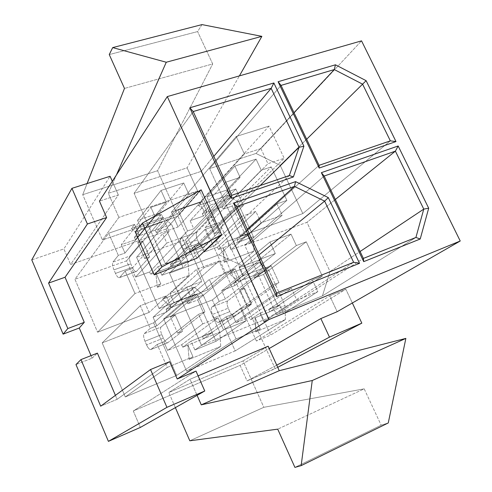 <?xml version="1.0" encoding="UTF-8"?>
<svg xmlns="http://www.w3.org/2000/svg" width="492" height="492" viewBox="0 0 492 492"><rect width="100%" height="100%" fill="white"/><g stroke="black" fill="none" stroke-linecap="round" stroke-linejoin="round"><path stroke-width="0.37" stroke-dasharray="2.46 1.84" d="M171.198 307.377L162.575 299.204L194.285 287.131L203.184 295.028L166.081 309.351L167.151 311.78L153.08 317.229L156.831 325.802L150.201 328.404L140.294 305.71L166.13 295.901L171.198 307.377L203.184 295.028L219.789 332.131L203.485 338.76L202.409 336.331L212.175 332.371L197.704 299.942L187.919 303.73L186.855 301.332L187.919 303.73L224.413 272.839L219.038 260.969L196.425 269.395L170.035 293.767L191.24 285.723L219.038 260.969L191.24 285.723L195.066 294.302L186.855 301.332L195.066 294.302L173.873 302.445L170.035 293.767L196.425 269.395L219.038 260.969L224.413 272.839L235.041 268.81L251.258 304.499L240.65 308.736L246.105 320.79L223.571 329.954L218.097 317.746L202.784 323.865L198.54 314.327L204.949 311.799L197.101 294.222L190.687 296.688L186.474 287.23L201.812 281.412L196.425 269.395L201.812 281.412L186.474 287.23L190.687 296.688L197.101 294.222L170.472 316.897L175.25 315.028L161.013 327.057L144.107 333.711C143.227 335.015 143.516 337.524 144.974 341.239L146.548 344.849C148.233 348.385 149.703 349.917 150.958 349.449L157.206 344.449L163.836 341.792L167.618 350.439L181.671 344.738L182.753 347.198L187.858 345.12L193.005 356.774L167.243 367.426L157.206 344.449L167.243 367.426L125.3 396.946L102.176 342.906L140.294 305.71L150.201 328.404L144.107 333.711L150.201 328.404L156.831 325.802L190.687 296.688L156.831 325.802L153.08 317.229L186.474 287.23L153.08 317.229L167.151 311.78L201.812 281.412L167.151 311.78L166.081 309.351L173.873 302.445L166.081 309.351L171.198 307.377L166.13 295.901L140.294 305.71L102.176 342.906L125.3 396.946L176.665 375.427L153.652 322.826L102.176 342.906L153.652 322.826L194.285 287.131L162.575 299.204L166.13 295.901L162.575 299.204L171.198 307.377M268.042 318.176L244.573 266.732L219.02 254.838L169.494 273.146L201.554 345.409L268.042 318.176L353.637 262.298L268.042 318.176L201.554 345.409L276.59 293.035L201.554 345.409L169.494 273.146L219.02 254.838L247.273 229.217L219.02 254.838L244.573 266.732L268.042 318.176M238.589 281.363L229.395 273.767L259.173 262.433L268.607 269.776L233.792 283.214L234.856 285.551L221.658 290.667L225.385 298.933L219.174 301.368L209.34 279.493L233.565 270.293L238.589 281.363L268.607 269.776L285.065 305.569L269.776 311.793L268.706 309.45L277.863 305.735L263.515 274.45L254.339 278.005L253.282 275.692L254.339 278.005L296.356 245.551L291.036 234.137L269.967 241.99L239.106 267.556L258.97 260.022L291.036 234.137L258.97 260.022L262.765 268.294L253.282 275.692L262.765 268.294L242.913 275.92L239.106 267.556L269.967 241.99L291.036 234.137L296.356 245.551L306.264 241.793L322.322 276.092L312.438 280.046L317.838 291.627L296.848 300.163L291.43 288.441L277.18 294.136L272.974 284.979L278.939 282.623L271.16 265.742L265.188 268.042L261.018 258.958L275.299 253.54L269.967 241.99L275.299 253.54L261.018 258.958L265.188 268.042L271.16 265.742L240.004 289.751L244.481 288.005L227.808 300.784L211.941 307.026C210.859 308.386 211.031 310.858 212.458 314.45L214.02 317.93C215.717 321.331 217.292 322.752 218.737 322.205L226.123 316.83L232.329 314.345L236.086 322.672L249.26 317.334L250.33 319.702L255.114 317.752L260.219 328.994L236.074 338.97L226.123 316.83L236.074 338.97L186.653 371.245L163.658 318.927L209.34 279.493L219.174 301.368L211.941 307.026L219.174 301.368L225.385 298.933L265.188 268.042L225.385 298.933L221.658 290.667L261.018 258.958L221.658 290.667L234.856 285.551L275.299 253.54L234.856 285.551L233.792 283.214L242.913 275.92L233.792 283.214L238.589 281.363L233.565 270.293L209.34 279.493L163.658 318.927L186.653 371.245L235.201 350.907L212.341 299.935L163.658 318.927L212.341 299.935L259.173 262.433L229.395 273.767L233.565 270.293L229.395 273.767L238.589 281.363M276.51 314.708L322.432 295.895L330.04 271.504L306.94 222.329L244.745 245.323L276.51 314.708L363.379 258.411L276.51 314.708L244.745 245.323L306.94 222.329L335.329 199.481L306.94 222.329L330.04 271.504L360.089 251.498L330.04 271.504L322.432 295.895L276.51 314.708M139.513 235.6L131.389 228.436L163.203 217.532L171.61 224.457L134.384 237.384L135.429 239.758L121.315 244.678L124.98 253.054L118.332 255.403L108.652 233.233L134.568 224.389L139.513 235.6L171.61 224.457L187.833 260.717L171.474 266.719L170.423 264.345L180.22 260.766L166.081 229.069L156.265 232.495L155.226 230.145L156.265 232.495L188.983 194.543L183.744 182.969L161.044 190.453L137.582 220.367L158.848 213.134L183.744 182.969L158.848 213.134L162.588 221.517L155.226 230.145L162.588 221.517L141.327 228.842L137.582 220.367L161.044 190.453L183.744 182.969L188.983 194.543L199.654 190.958L215.465 225.748L204.813 229.53L210.133 241.283L187.495 249.469L182.163 237.575L166.794 243.036L162.655 233.743L169.088 231.486L161.438 214.358L154.998 216.554L150.896 207.341L166.296 202.169L161.044 190.453L166.296 202.169L150.896 207.341L154.998 216.554L161.438 214.358L137.778 242.704L142.575 241.025L129.888 256.055L112.932 262.076C112.164 263.614 112.502 266.209 113.941 269.868L115.472 273.398C117.114 276.824 118.498 278.177 119.63 277.457L125.177 271.074L131.819 268.675L135.515 277.113L149.611 271.959L150.669 274.358L155.792 272.476L160.822 283.866L134.974 293.515L125.177 271.074L134.974 293.515L97.6 332.211L74.944 279.265L108.652 233.233L118.332 255.403L112.932 262.076L118.332 255.403L124.98 253.054L154.998 216.554L124.98 253.054L121.315 244.678L150.896 207.341L121.315 244.678L135.429 239.758L166.296 202.169L135.429 239.758L134.384 237.384L141.327 228.842L134.384 237.384L139.513 235.6L134.568 224.389L108.652 233.233L74.944 279.265L97.6 332.211L149.094 312.414L126.536 260.858L74.944 279.265L126.536 260.858L163.203 217.532L131.389 228.436L134.568 224.389L131.389 228.436L139.513 235.6M165.318 263.724L214.863 245.662L223.835 221.277L201.087 171.407L134.088 193.319L165.318 263.724L231.701 195.324L165.318 263.724L134.088 193.319L201.087 171.407L213.792 156.345L201.087 171.407L223.835 221.277L260.157 185.552L223.835 221.277L214.863 245.662L165.318 263.724M207.144 212.113L198.436 205.459L228.331 195.213L237.279 201.646L202.329 213.786L203.362 216.074L190.121 220.693L193.762 228.774L187.526 230.976L177.913 209.592L202.23 201.29L207.144 212.113L237.279 201.646L253.38 236.658L238.017 242.298L236.972 240.004L246.172 236.64L232.144 206.043L222.925 209.26L221.892 206.991L222.925 209.26L261.258 170.25L256.068 159.119L234.893 166.099L206.898 196.8L226.837 190.023L256.068 159.119L226.837 190.023L230.551 198.104L221.892 206.991L230.551 198.104L210.619 204.973L206.898 196.8L234.893 166.099L256.068 159.119L261.258 170.25L271.215 166.905L286.885 200.379L276.947 203.909L282.217 215.207L261.117 222.839L255.834 211.406L241.51 216.498L237.408 207.562L243.399 205.465L235.816 189.002L229.819 191.044L225.748 182.188L240.102 177.366L234.893 166.099L240.102 177.366L225.748 182.188L229.819 191.044L235.816 189.002L207.562 218.257L212.058 216.683L196.905 232.255L180.976 237.913C180.01 239.481 180.226 242.033 181.634 245.576L183.159 248.983C184.814 252.279 186.302 253.54 187.624 252.759L194.322 246.092L200.552 243.841L204.223 251.984L217.446 247.15L218.497 249.462L223.3 247.697L228.294 258.687L204.051 267.734L194.322 246.092L204.051 267.734L159.107 308.564L136.573 257.273L177.913 209.592L187.526 230.976L180.976 237.913L187.526 230.976L193.762 228.774L229.819 191.044L193.762 228.774L190.121 220.693L225.748 182.188L190.121 220.693L203.362 216.074L240.102 177.366L203.362 216.074L202.329 213.786L210.619 204.973L202.329 213.786L207.144 212.113L202.23 201.29L177.913 209.592L136.573 257.273L159.107 308.564L207.808 289.843L185.392 239.856L136.573 257.273L185.392 239.856L228.331 195.213L198.436 205.459L202.23 201.29L198.436 205.459L207.144 212.113M302.838 213.583L280.169 165.318L255.975 153.455L209.629 168.615L240.6 236.277L302.838 213.583L390.347 140.853L302.838 213.583L240.6 236.277L319.068 165.33L240.6 236.277L209.629 168.615L255.975 153.455L294.019 112.705L255.975 153.455L280.169 165.318L302.838 213.583M256.4 341.03L205.072 227.636L267.955 163.695L260.889 148.584L361.54 40.854L260.889 148.584L244.37 153.959L178.061 226.966L70.584 264.53L118.338 194.967L99.433 201.123L118.338 194.967L70.584 264.53L178.061 226.966L171.431 212.181L199.758 202.507L275.139 368.68L247.076 380.913L240.108 365.378L269.185 348.521L240.108 365.378L133.295 410.98L240.108 365.378L247.076 380.913L276.738 365.156L247.076 380.913L277.722 367.321L275.139 368.68L199.758 202.507L269.05 126.106L284.192 158.27L219.346 222.581L270.582 335.095L256.4 341.03L329.769 295.846L256.4 341.03L270.582 335.095L345.851 289.228L270.582 335.095L219.346 222.581L284.192 158.27L267.955 163.695L205.072 227.636L219.346 222.581L205.072 227.636L256.4 341.03M337.18 311.7L329.769 295.846L345.851 289.228L352.333 302.992L345.851 289.228L329.769 295.846L337.18 311.7M118.898 217.384L102.434 239.979L177.169 214.309L197.624 190.951L118.898 217.384L197.624 190.951L187.126 167.833L108.32 193.301L118.898 217.384L108.32 193.301L187.126 167.833L239.389 75.903L187.126 167.833L197.624 190.951L177.169 214.309L102.434 239.979L82.724 194.684L87.102 183.541L82.724 194.684L157.594 170.718L82.724 194.684L102.434 239.979L118.898 217.384M195.994 371.097L133.295 410.98L140.343 427.437L133.295 410.98L195.994 371.097M243.017 360.937L168.799 392.505L190.029 379.271L198.092 375.857L190.029 379.271L197.095 395.34L190.029 379.271L168.799 392.505L243.017 360.937L263.841 407.302L189.807 440.795L263.841 407.302L364.197 388.84L277.716 429.159L364.197 388.84L381.159 425.211L388.262 422.96L381.159 425.211L294.917 467.4L381.159 425.211L364.197 388.84L263.841 407.302L243.017 360.937L268.134 346.202L243.017 360.937M92.096 358.182L97.404 353.127L92.096 358.182L91.02 355.636L92.096 358.182L75.971 364.554L92.096 358.182M115.411 395.359L117.102 399.319L169.654 361.675L117.102 399.319L100.694 406.183L117.102 399.319L115.411 395.359M196.88 258.232L177.963 216.117L201.16 189.82L177.963 216.117L196.88 258.232M31.771 259.881L63.892 248.909L70.584 264.53L63.892 248.909L110.103 176.284L63.892 248.909L31.771 259.881M135.306 231.99L177.963 216.117L135.306 231.99M112.311 181.29L118.338 194.967L112.311 181.29M199.758 202.507L171.431 212.181L236.24 136.462L269.05 126.106L199.758 202.507M171.431 212.181L178.061 226.966L244.37 153.959L236.24 136.462L171.431 212.181M260.889 148.584L267.955 163.695L284.192 158.27L269.05 126.106L236.24 136.462L244.37 153.959L260.889 148.584M175.373 407.622L168.799 392.505L175.373 407.622M201.991 24.6L197.606 31.58L109.255 54.575L197.606 31.58L212.698 63.942L124.476 88.425L212.698 63.942L157.594 170.718L177.169 214.309L157.594 170.718L212.698 63.942L197.606 31.58L201.991 24.6M116.444 174.924L108.32 193.301L116.444 174.924M281.024 85.405L209.629 168.615L281.024 85.405M306.651 139.242L280.169 165.318L306.651 139.242M271.215 166.905L261.258 170.25L222.925 209.26L232.144 206.043L271.215 166.905L232.144 206.043L246.172 236.64L286.885 200.379L271.215 166.905M276.947 203.909L286.885 200.379L246.172 236.64L236.972 240.004L276.947 203.909L236.972 240.004L238.017 242.298L247.101 234.167L250.865 242.371L282.217 215.207L276.947 203.909M250.865 242.371L230.988 249.715L261.117 222.839L282.217 215.207L250.865 242.371L247.101 234.167L238.017 242.298L218.497 249.462L217.446 247.15L255.834 211.406L261.117 222.839L230.988 249.715L227.212 241.424L218.497 249.462L227.212 241.424L247.101 234.167L227.212 241.424L230.988 249.715L250.865 242.371M241.51 216.498L255.834 211.406L217.446 247.15L204.223 251.984L241.51 216.498L204.223 251.984L200.552 243.841L237.408 207.562L241.51 216.498M194.322 246.092L187.624 252.759L203.54 246.978L219.02 231.996L214.53 233.608L243.399 205.465L237.408 207.562L200.552 243.841L194.322 246.092M214.53 233.608L207.562 218.257L235.816 189.002L243.399 205.465L214.53 233.608L219.02 231.996L203.54 246.978C202.169 247.771 200.656 246.535 199.002 243.263L197.483 239.887C196.08 236.375 195.89 233.835 196.905 232.255L212.058 216.683L219.02 231.996L212.058 216.683L207.562 218.257L214.53 233.608M207.808 289.843L159.107 308.564L204.051 267.734L228.294 258.687L224.186 262.273L253.989 251.123L207.808 289.843L253.989 251.123L253.38 236.658L237.279 201.646L228.331 195.213L185.392 239.856L207.808 289.843M226.837 190.023L206.898 196.8L210.619 204.973L230.551 198.104L226.837 190.023M183.159 248.983L181.634 245.576L197.483 239.887L199.002 243.263L183.159 248.983L199.002 243.263C200.361 246.08 201.738 247.402 203.135 247.23L187.237 253.011C185.871 253.159 184.512 251.818 183.159 248.983M196.905 232.255C195.89 233.835 196.08 236.375 197.483 239.887L181.634 245.576C180.226 242.033 180.01 239.481 180.976 237.913L196.905 232.255M253.989 251.123L224.186 262.273L223.3 247.697L253.38 236.658L253.989 251.123M224.186 262.273L228.294 258.687L223.3 247.697L224.186 262.273M193.208 111.53L134.088 193.319L193.208 111.53M289.339 175.533L214.863 245.662L289.339 175.533M199.654 190.958L188.983 194.543L156.265 232.495L166.081 229.069L199.654 190.958L166.081 229.069L180.22 260.766L215.465 225.748L199.654 190.958M204.813 229.53L215.465 225.748L180.22 260.766L170.423 264.345L204.813 229.53L170.423 264.345L171.474 266.719L179.273 258.909L183.067 267.414L210.133 241.283L204.813 229.53M183.067 267.414L161.85 275.249L187.495 249.469L210.133 241.283L183.067 267.414L179.273 258.909L171.474 266.719L150.669 274.358L149.611 271.959L182.163 237.575L187.495 249.469L161.85 275.249L158.049 266.652L150.669 274.358L158.049 266.652L179.273 258.909L158.049 266.652L161.85 275.249L183.067 267.414M166.794 243.036L182.163 237.575L149.611 271.959L135.515 277.113L166.794 243.036L135.515 277.113L131.819 268.675L162.655 233.743L166.794 243.036M125.177 271.074L119.63 277.457L136.573 271.301L149.593 256.91L144.796 258.632L169.088 231.486L162.655 233.743L131.819 268.675L125.177 271.074M144.796 258.632L137.778 242.704L161.438 214.358L169.088 231.486L144.796 258.632L149.593 256.91L136.573 271.301C135.392 272.039 133.984 270.711 132.336 267.316L130.804 263.817C129.378 260.188 129.07 257.605 129.888 256.055L142.575 241.025L149.593 256.91L142.575 241.025L137.778 242.704L144.796 258.632M149.094 312.414L97.6 332.211L134.974 293.515L160.822 283.866L157.329 287.297L189.051 275.422L149.094 312.414L189.051 275.422L187.833 260.717L171.61 224.457L163.203 217.532L126.536 260.858L149.094 312.414M158.848 213.134L137.582 220.367L141.327 228.842L162.588 221.517L158.848 213.134M115.472 273.398L113.941 269.868L130.804 263.817L132.336 267.316L115.472 273.398L132.336 267.316C133.689 270.231 134.986 271.639 136.229 271.541L119.298 277.691C118.098 277.771 116.825 276.338 115.472 273.398M129.888 256.055C129.07 257.605 129.378 260.188 130.804 263.817L113.941 269.868C112.502 266.209 112.164 263.614 112.932 262.076L129.888 256.055M189.051 275.422L157.329 287.297L155.792 272.476L187.833 260.717L189.051 275.422M157.329 287.297L160.822 283.866L155.792 272.476L157.329 287.297M324.173 176.044L244.745 245.323L324.173 176.044M415.918 237.445L322.432 295.895L415.918 237.445M306.264 241.793L296.356 245.551L254.339 278.005L263.515 274.45L306.264 241.793L263.515 274.45L277.863 305.735L322.322 276.092L306.264 241.793M312.438 280.046L322.322 276.092L277.863 305.735L268.706 309.45L312.438 280.046L268.706 309.45L269.776 311.793L279.702 305.188L283.552 313.582L317.838 291.627L312.438 280.046M283.552 313.582L263.761 321.707L296.848 300.163L317.838 291.627L283.552 313.582L279.702 305.188L269.776 311.793L250.33 319.702L249.26 317.334L291.43 288.441L296.848 300.163L263.761 321.707L259.899 313.219L250.33 319.702L259.899 313.219L279.702 305.188L259.899 313.219L263.761 321.707L283.552 313.582M277.18 294.136L291.43 288.441L249.26 317.334L236.086 322.672L277.18 294.136L236.086 322.672L232.329 314.345L272.974 284.979L277.18 294.136M226.123 316.83L218.737 322.205L234.592 315.833L251.603 303.681L247.132 305.464L278.939 282.623L272.974 284.979L232.329 314.345L226.123 316.83M247.132 305.464L240.004 289.751L271.16 265.742L278.939 282.623L247.132 305.464L251.603 303.681L234.592 315.833C233.103 316.399 231.504 315.003 229.807 311.633L228.251 308.177C226.83 304.616 226.683 302.149 227.808 300.784L244.481 288.005L251.603 303.681L244.481 288.005L240.004 289.751L247.132 305.464M235.201 350.907L186.653 371.245L236.074 338.97L260.219 328.994L255.723 331.866L285.397 319.585L235.201 350.907L285.397 319.585L285.065 305.569L268.607 269.776L259.173 262.433L212.341 299.935L235.201 350.907M258.97 260.022L239.106 267.556L242.913 275.92L262.765 268.294L258.97 260.022M214.02 317.93L212.458 314.45L228.251 308.177L229.807 311.633L214.02 317.93L229.807 311.633C231.326 314.732 232.845 316.178 234.358 315.962L218.516 322.334C217.04 322.524 215.539 321.061 214.02 317.93M227.808 300.784C226.683 302.149 226.83 304.616 228.251 308.177L212.458 314.45C211.031 310.858 210.859 308.386 211.941 307.026L227.808 300.784M285.397 319.585L255.723 331.866L255.114 317.752L285.065 305.569L285.397 319.585M255.723 331.866L260.219 328.994L255.114 317.752L255.723 331.866M236.867 206.566L169.494 273.146L236.867 206.566M259.056 254.862L244.573 266.732L259.056 254.862M235.041 268.81L224.413 272.839L187.919 303.73L197.704 299.942L235.041 268.81L197.704 299.942L212.175 332.371L251.258 304.499L235.041 268.81M240.65 308.736L251.258 304.499L212.175 332.371L202.409 336.331L240.65 308.736L202.409 336.331L203.485 338.76L212.15 332.586L216.037 341.294L246.105 320.79L240.65 308.736M216.037 341.294L194.893 349.978L223.571 329.954L246.105 320.79L216.037 341.294L212.15 332.586L203.485 338.76L182.753 347.198L181.671 344.738L218.097 317.746L223.571 329.954L194.893 349.978L191.001 341.165L182.753 347.198L191.001 341.165L212.15 332.586L191.001 341.165L194.893 349.978L216.037 341.294M202.784 323.865L218.097 317.746L181.671 344.738L167.618 350.439L202.784 323.865L167.618 350.439L163.836 341.792L198.54 314.327L202.784 323.865M157.206 344.449L150.958 349.449L167.852 342.66L182.434 331.3L177.661 333.207L204.949 311.799L198.54 314.327L163.836 341.792L157.206 344.449M177.661 333.207L170.472 316.897L197.101 294.222L204.949 311.799L177.661 333.207L182.434 331.3L167.852 342.66C166.548 343.145 165.054 341.645 163.362 338.139L161.794 334.56C160.343 330.882 160.078 328.379 161.013 327.057L175.25 315.028L182.434 331.3L175.25 315.028L170.472 316.897L177.661 333.207M176.665 375.427L125.3 396.946L167.243 367.426L193.005 356.774L189.113 359.431L220.73 346.35L176.665 375.427L220.73 346.35L219.789 332.131L203.184 295.028L194.285 287.131L153.652 322.826L176.665 375.427M191.24 285.723L170.035 293.767L173.873 302.445L195.066 294.302L191.24 285.723M146.548 344.849L144.974 341.239L161.794 334.56L163.362 338.139L146.548 344.849L163.362 338.139C164.882 341.362 166.308 342.906 167.655 342.776L150.767 349.56C149.47 349.671 148.061 348.102 146.548 344.849M161.013 327.057C160.078 328.379 160.343 330.882 161.794 334.56L144.974 341.239C143.516 337.524 143.227 335.015 144.107 333.711L161.013 327.057M220.73 346.35L189.113 359.431L187.858 345.12L219.789 332.131L220.73 346.35M189.113 359.431L193.005 356.774L187.858 345.12L189.113 359.431M187.237 253.011L203.135 247.23M119.298 277.691L136.229 271.541M218.516 322.334L234.358 315.962M150.767 349.56L167.655 342.776"/><path stroke-width="0.74" d="M361.54 40.854L167.311 96.58L269.013 319.499L460.229 241.006L361.54 40.854L460.229 241.006L337.18 311.7L460.229 241.006L269.013 319.499L177.231 378.994L195.994 371.097L204.77 390.999L166.936 407.339L150.534 369.535L169.654 361.675L177.231 378.994L269.013 319.499L167.311 96.58L361.54 40.854M420.223 238.995L363.717 261.639L321.374 172.661L398.157 145.983L428.692 208.214L420.223 238.995L428.692 208.214L423.772 209.112L395.39 151.142L324.173 176.044L363.379 258.411L415.918 237.445L423.772 209.112L360.089 251.498L423.772 209.112L415.918 237.445L420.223 238.995L415.918 237.445L363.379 258.411L363.717 261.639L420.223 238.995M335.433 64.796L366.122 80.676L395.992 141.567L319.179 168.049L278.103 81.721L335.433 64.796L278.103 81.721L281.024 85.405L319.068 165.33L390.347 140.853L362.586 84.163L306.651 139.242L362.586 84.163L334.302 69.556L281.024 85.405L334.302 69.556L294.019 112.705L334.302 69.556L335.433 64.796L334.302 69.556L362.586 84.163L366.122 80.676L335.433 64.796M303.908 146.229L293.38 176.942L231.363 198.319L189.801 107.791L273.866 82.97L303.908 146.229L273.866 82.97L271.16 88.345L193.208 111.53L231.701 195.324L289.339 175.533L299.093 147.262L271.16 88.345L213.792 156.345L271.16 88.345L299.093 147.262L260.157 185.552L299.093 147.262L303.908 146.229L299.093 147.262L289.339 175.533L293.38 176.942L303.908 146.229M295.581 181.622L328.318 197.612L359.529 263.318L276.486 296.596L233.589 203.159L295.581 181.622L233.589 203.159L236.867 206.566L276.59 293.035L353.637 262.298L324.634 201.136L259.056 254.862L324.634 201.136L294.462 186.431L236.867 206.566L294.462 186.431L247.273 229.217L294.462 186.431L295.581 181.622L294.462 186.431L324.634 201.136L328.318 197.612L295.581 181.622M99.433 201.123L167.311 96.58L99.433 201.123L106.629 217.569L65.049 277.254L84.273 322.334L79.267 328.01L91.02 355.636L79.267 328.01L63.124 334.136L31.771 259.881L71.93 188.331L110.103 176.284L112.311 181.29L110.103 176.284L71.93 188.331L31.771 259.881L63.124 334.136L67.822 328.551L48.573 283.091L65.049 277.254L106.629 217.569L87.398 223.989L48.573 283.091L87.398 223.989L71.93 188.331L87.398 223.989L106.629 217.569L99.433 201.123M269.185 348.521L320.852 318.57L337.18 311.7L320.852 318.57L269.185 348.521M198.092 375.857L268.134 346.202L198.092 375.857M97.404 353.127L115.411 395.359L97.404 353.127L80.965 359.597L75.971 364.554L108.406 441.361L75.971 364.554L80.965 359.597L97.404 353.127M201.16 189.82L221.566 234.69L196.88 258.232L154.205 274.85L161.88 266.941L221.566 234.69L201.16 189.82L142.459 223.085L161.88 266.941L142.459 223.085L135.306 231.99L154.205 274.85L135.306 231.99L142.459 223.085L201.16 189.82M140.343 427.437L108.406 441.361L166.936 407.339L108.406 441.361L140.343 427.437L204.77 390.999L140.343 427.437M196.88 258.232L221.566 234.69L161.88 266.941L154.205 274.85L196.88 258.232M100.694 406.183L150.534 369.535L100.694 406.183L80.965 359.597L100.694 406.183M177.231 378.994L169.654 361.675L150.534 369.535L166.936 407.339L204.77 390.999L195.994 371.097L177.231 378.994M276.738 365.156L329.474 337.137L320.852 318.57L329.474 337.137L276.738 365.156M277.722 367.321L361.829 323.158L329.474 337.137L361.829 323.158L277.722 367.321M352.333 302.992L361.829 323.158L352.333 302.992M79.267 328.01L84.273 322.334L67.822 328.551L63.124 334.136L79.267 328.01M84.273 322.334L65.049 277.254L48.573 283.091L67.822 328.551L84.273 322.334M388.262 422.96L301.147 465.635L294.917 467.4L277.716 429.159L189.807 440.795L175.373 407.622L189.807 440.795L277.716 429.159L294.917 467.4L301.147 465.635L388.262 422.96L405.863 338.398L312.254 380.513L301.147 465.635L312.254 380.513L405.863 338.398L279.259 370.697L201.265 404.842L312.254 380.513L201.265 404.842L279.259 370.697L268.134 346.202L279.259 370.697L405.863 338.398L388.262 422.96M197.095 395.34L201.265 404.842L197.095 395.34M261.873 36.353L201.991 24.6L112.686 47.595L166.265 62.238L261.873 36.353L166.265 62.238L116.444 174.924L166.265 62.238L112.686 47.595L201.991 24.6L261.873 36.353L239.389 75.903L261.873 36.353M109.255 54.575L112.686 47.595L109.255 54.575L124.476 88.425L109.255 54.575M87.102 183.541L124.476 88.425L87.102 183.541M335.329 199.481L395.39 151.142L335.329 199.481M236.867 206.566L233.589 203.159L276.486 296.596L276.59 293.035L236.867 206.566M276.59 293.035L276.486 296.596L359.529 263.318L353.637 262.298L276.59 293.035M328.318 197.612L324.634 201.136L353.637 262.298L359.529 263.318L328.318 197.612M271.16 88.345L273.866 82.97L189.801 107.791L193.208 111.53L271.16 88.345M193.208 111.53L189.801 107.791L231.363 198.319L231.701 195.324L193.208 111.53M293.38 176.942L289.339 175.533L231.701 195.324L231.363 198.319L293.38 176.942M281.024 85.405L278.103 81.721L319.179 168.049L319.068 165.33L281.024 85.405M319.068 165.33L319.179 168.049L395.992 141.567L390.347 140.853L319.068 165.33M366.122 80.676L362.586 84.163L390.347 140.853L395.992 141.567L366.122 80.676M423.772 209.112L428.692 208.214L398.157 145.983L395.39 151.142L423.772 209.112M395.39 151.142L398.157 145.983L321.374 172.661L324.173 176.044L395.39 151.142M363.717 261.639L363.379 258.411L324.173 176.044L321.374 172.661L363.717 261.639"/></g></svg>
